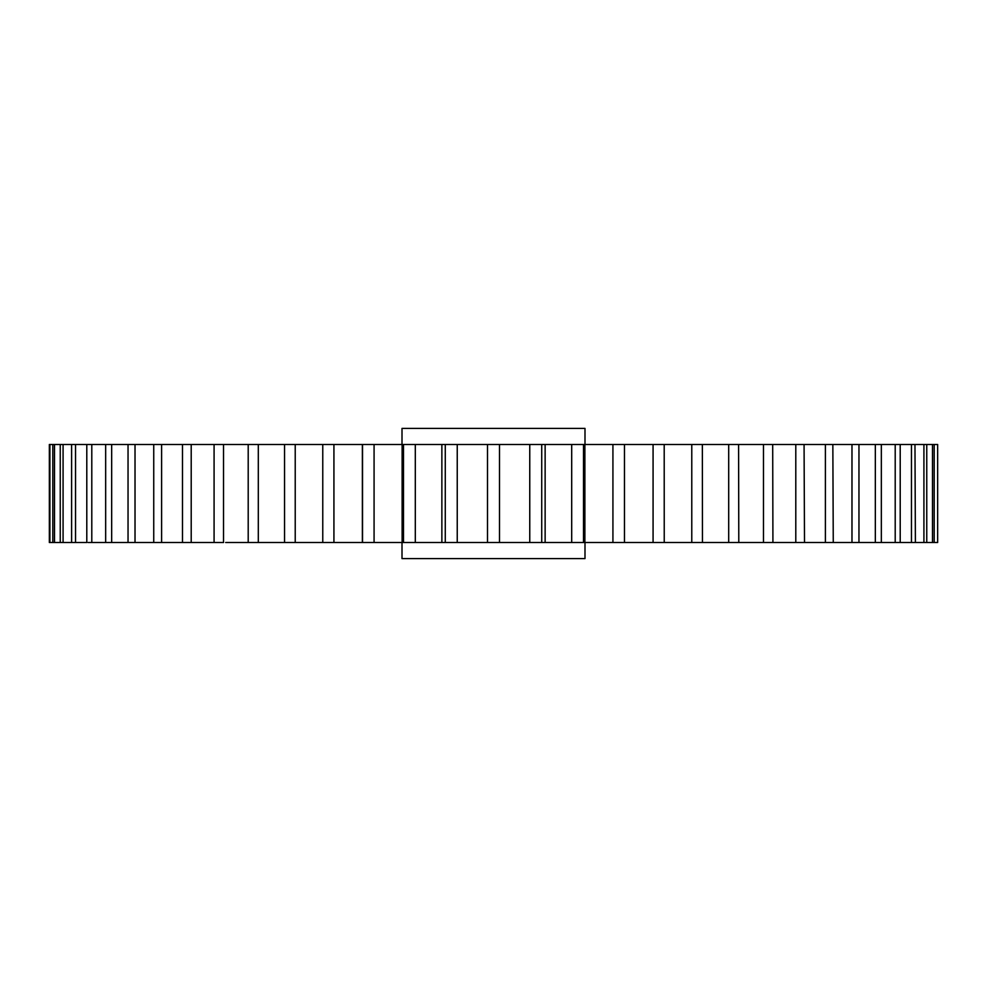 <?xml version="1.0" encoding="UTF-8"?>
<svg xmlns="http://www.w3.org/2000/svg" width="987" height="987" viewBox="0 0 987 987"><rect width="100%" height="100%" fill="white"/><g stroke="black" fill="none" stroke-linecap="round" stroke-linejoin="round"><path stroke-width="1.48" d="M402.005 444.483L402.005 428.407L584.995 428.407L584.995 444.483L612.927 444.483L322.798 444.483M170.171 542.517L182.496 542.517L161.609 542.517L161.609 444.483L154.157 444.483M196.561 542.517L214.08 542.517L191.207 542.517L191.207 444.483L182.928 444.483M225.678 542.517L248.206 542.517L225.678 542.517M223.531 444.483L214.08 444.483L214.08 542.517L223.531 542.517L223.531 444.483L248.206 444.483L248.206 542.517L284.54 542.517L258.31 542.517L258.31 444.483L248.416 444.483M258.31 444.483L284.54 444.483L284.54 542.517L322.761 542.517L295.224 542.517L295.224 444.483L284.638 444.483M295.224 444.483L322.761 444.483L322.761 542.517L362.537 542.517L333.927 542.517L333.927 444.483M402.005 542.517L402.005 558.593L584.995 558.593L584.995 542.517L612.927 542.517L583.502 542.517L583.502 444.483M49.35 444.483L49.35 542.517L52.804 542.517L49.918 542.517L49.918 444.483L54.507 444.483L52.804 444.483L52.804 542.517L54.507 542.517L54.507 444.483L63.082 444.483L60.244 444.483L60.244 542.517L54.507 542.517M161.609 542.517L153.738 542.517L153.738 444.483L86.794 444.483L86.794 542.517L75.543 542.517L75.543 444.483L86.794 444.483L72.026 444.483M75.543 542.517L71.607 542.517L71.607 444.483L63.082 444.483L63.082 542.517L71.607 542.517L56.925 542.517M128.89 444.483L128.039 444.483L128.039 542.517L105.658 542.517L105.658 444.483L106.51 444.483M191.207 542.517L182.496 542.517L182.496 444.483L161.609 444.483M191.207 444.483L214.302 444.483M624.463 444.483L612.927 444.483L612.927 542.517L624.463 542.517L624.463 444.483L624.463 542.517L653.073 542.517L653.073 444.483L624.635 444.483M934.196 542.517L932.493 542.517L932.493 444.483L934.196 444.483L934.196 542.517L937.65 542.517L937.65 444.483L653.073 444.483M664.202 444.483L664.239 542.517L653.073 542.517M702.362 444.483L702.46 542.517L664.239 542.517L691.776 542.517L691.776 444.483M738.584 444.483L738.794 542.517L702.46 542.517L728.69 542.517L728.69 444.483M772.698 444.483L772.92 542.517L738.584 542.517M804.072 444.483L804.504 542.517L772.92 542.517L790.439 542.517M832.843 444.483L833.262 542.517L804.072 542.517M858.11 444.483L858.961 444.483L858.961 542.517L832.843 542.517M880.49 444.483L881.342 444.483L881.342 542.517L858.11 542.517M898.91 444.483L900.206 444.483L900.206 542.517L881.342 542.517M914.974 444.483L915.393 542.517L898.91 542.517M932.493 542.517L923.918 542.517L923.918 444.483L926.756 444.483L926.756 542.517L914.974 542.517M583.502 542.517L571.695 542.517L571.695 444.483L545.132 444.483L545.132 542.517L541.727 542.517L541.727 444.483M445.273 444.483L445.273 542.517L403.498 542.517L403.498 444.483L374.073 444.483L374.073 542.517L362.537 542.517L362.537 444.483M106.51 542.517L88.09 542.517M91.791 542.517L91.791 444.483M111.667 542.517L111.667 444.483M154.157 542.517L128.89 542.517M135.022 542.517L135.022 444.483M403.498 542.517L374.073 542.517M415.305 542.517L415.305 444.483M441.868 542.517L441.868 444.483L441.868 542.517M487.492 444.483L487.492 542.517L457.24 542.517L457.24 444.483M529.76 444.483L529.76 542.517L499.508 542.517L499.508 444.483M571.695 542.517L545.132 542.517L545.132 444.483M763.469 444.483L763.469 542.517M795.793 444.483L795.793 542.517M825.391 444.483L825.391 542.517M851.978 444.483L851.978 542.517M875.333 444.483L875.333 542.517M895.209 444.483L895.209 542.517M911.457 444.483L911.457 542.517M937.65 542.517L937.65 444.483M541.727 542.517L529.76 542.517M499.508 542.517L487.492 542.517M457.24 542.517L445.273 542.517M362.365 444.483L362.365 542.517M402.116 444.483L402.116 542.517M584.884 444.483L584.884 542.517"/></g></svg>

